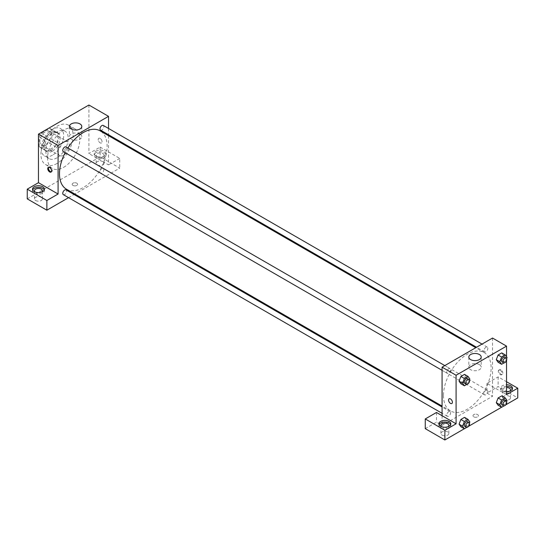 <?xml version="1.0" encoding="UTF-8"?>
<svg xmlns="http://www.w3.org/2000/svg" width="545" height="545" viewBox="0 0 545 545"><rect width="100%" height="100%" fill="white"/><g stroke="black" fill="none" stroke-linecap="round" stroke-linejoin="round"><path stroke-width="0.41" stroke-dasharray="2.73 2.04" d="M58.083 151.946A7.93 4.578 120 0 0 59.725 155.57A7.93 4.578 120 0 0 67.648 150.992A7.93 4.578 120 0 0 67.648 141.843A7.93 4.578 120 0 0 61.544 143.962A7.93 4.578 120 0 0 58.083 151.946M39.86 141.428A7.93 4.578 120 0 0 41.502 145.052A7.93 4.578 120 0 0 49.431 140.474A7.93 4.578 120 0 0 49.431 131.325A7.93 4.578 120 0 0 43.321 133.443A7.93 4.578 120 0 0 39.86 141.428M41.359 133.28L49.581 128.531A10.648 6.145 120 0 1 50.794 128.967A10.648 6.145 120 0 1 51.775 129.799L51.775 139.295A10.648 6.145 120 0 1 49.581 143.097L41.359 147.845A10.648 6.145 120 0 1 40.146 147.409A10.648 6.145 120 0 1 39.165 146.578L39.165 137.081A10.648 6.145 120 0 1 41.359 133.28L46.965 136.516L55.188 131.767L49.581 128.531M49.581 143.097L55.188 146.333L46.965 151.081L41.359 147.845M39.165 146.578L44.765 149.814L44.765 140.317L39.165 137.081M44.765 149.814A10.648 6.145 120 0 0 45.753 150.645A10.648 6.145 120 0 0 46.965 151.081M55.188 146.333A10.648 6.145 120 0 0 57.382 142.531L51.775 139.295M55.188 131.767A10.648 6.145 120 0 1 56.401 132.203A10.648 6.145 120 0 1 57.382 133.035L57.382 142.531M46.965 136.516A10.648 6.145 120 0 0 44.765 140.317M51.073 150.325A10.9 6.295 -60 0 1 45.623 150.863A10.9 6.295 -60 0 1 45.623 138.28A10.9 6.295 -60 0 1 56.523 131.985A10.9 6.295 -60 0 1 58.192 140.719A10.9 6.295 -60 0 1 51.073 150.325M52.477 151.135A10.9 6.295 120 0 0 59.596 141.53A10.9 6.295 120 0 0 57.927 132.796A10.9 6.295 120 0 0 49.527 135.712A10.9 6.295 120 0 0 44.765 146.687A10.9 6.295 120 0 0 47.027 151.673A10.9 6.295 120 0 0 52.477 151.135M57.382 133.035L51.775 129.799M52.477 155.182A15.853 9.156 -60 0 1 44.547 155.965A15.853 9.156 -60 0 1 44.547 137.653A15.853 9.156 -60 0 1 60.406 128.504A15.853 9.156 -60 0 1 62.832 141.209A15.853 9.156 -60 0 1 52.477 155.182M57.027 157.812A15.853 9.156 -60 0 1 49.105 158.595A15.853 9.156 -60 0 1 49.105 140.283A15.853 9.156 -60 0 1 64.957 131.134A15.853 9.156 -60 0 1 67.389 143.839A15.853 9.156 -60 0 1 57.027 157.812M57.027 163.473A22.795 13.162 -60 0 1 45.637 164.604A22.795 13.162 -60 0 1 45.637 138.287A22.795 13.162 -60 0 1 68.425 125.125A22.795 13.162 -60 0 1 71.92 143.389A22.795 13.162 -60 0 1 57.027 163.473M63.69 167.315A22.795 13.162 120 0 0 78.575 147.232A22.795 13.162 120 0 0 75.081 128.967A22.795 13.162 120 0 0 57.518 135.071A22.795 13.162 120 0 0 47.572 158.009A22.795 13.162 120 0 0 52.293 168.446A22.795 13.162 120 0 0 63.69 167.315M27.25 198.871L100.123 156.797L119.743 168.126L74.842 194.047M88.91 105.015L88.91 153.561L100.123 147.089L100.123 156.797M100.123 138.389A2.725 1.574 -120 0 0 98.761 138.253A2.725 1.574 -120 0 0 98.761 141.4A2.725 1.574 -120 0 0 101.486 142.974A2.725 1.574 -120 0 0 101.901 140.794A2.725 1.574 -120 0 0 100.123 138.389A2.725 1.574 60 0 1 101.901 140.794A2.725 1.574 60 0 1 101.486 142.974A2.725 1.574 60 0 1 98.761 141.4A2.725 1.574 60 0 1 98.761 138.253A2.725 1.574 60 0 1 100.123 138.389M108.53 128.457L108.53 134.779M108.53 135.691L108.53 164.89L88.91 153.561M63.329 151.66A2.732 1.581 120 0 0 65.434 150.924A2.732 1.581 120 0 0 66.633 148.172A2.732 1.581 120 0 0 66.061 146.918M99.987 171.893A2.732 1.581 120 0 0 100.552 173.147A2.732 1.581 120 0 0 103.284 171.566A2.732 1.581 120 0 0 103.284 168.412A2.732 1.581 120 0 0 101.179 169.141A2.732 1.581 120 0 0 99.987 171.893M68.575 197.665L74.045 194.511M100.123 147.089L119.743 158.418L119.743 168.126M119.743 158.418L108.53 164.89M100.552 130.166A2.732 1.581 120 0 0 103.284 128.586A2.732 1.581 120 0 0 103.284 125.432M63.329 194.64A2.732 1.581 120 0 0 66.061 193.059A2.732 1.581 120 0 0 66.061 189.898M66.463 189.21A33.695 19.45 120 0 0 100.151 169.761A33.695 19.45 120 0 0 100.151 130.855M67.887 147.974A33.695 19.45 120 0 0 65.148 152.709M95.92 151.135A5.947 3.433 180 0 1 102.399 150.393A5.947 3.433 180 0 1 106.071 153.561A5.947 3.433 180 0 1 100.123 156.994A5.947 3.433 180 0 1 94.176 153.561A5.947 3.433 180 0 1 95.92 151.135M32.686 189.973A5.947 3.433 0 0 0 32.516 190.777A5.947 3.433 0 0 0 38.463 194.211A5.947 3.433 0 0 0 44.404 190.777A5.947 3.433 0 0 0 44.24 189.973M41.822 191.997A3.965 2.289 180 0 1 35.657 192.399A3.965 2.289 180 0 1 35.098 191.997M35.657 200.492A3.965 2.289 0 0 0 39.976 200.989A3.965 2.289 0 0 0 42.428 198.871A3.965 2.289 0 0 0 38.463 196.582A3.965 2.289 0 0 0 34.498 198.871A3.965 2.289 0 0 0 35.657 200.492M95.92 152.75A5.947 3.433 0 0 0 94.176 155.182A5.947 3.433 0 0 0 100.123 158.615A5.947 3.433 0 0 0 106.071 155.182A5.947 3.433 0 0 0 102.399 152.007A5.947 3.433 0 0 0 95.92 152.75M102.93 153.561A3.965 2.289 180 0 1 104.088 155.182A3.965 2.289 180 0 1 101.642 157.294A3.965 2.289 180 0 1 97.323 156.797A3.965 2.289 180 0 1 96.158 155.182A3.965 2.289 180 0 1 98.604 153.063A3.965 2.289 180 0 1 102.93 153.561M97.323 164.89A3.965 2.289 0 0 0 101.642 165.387A3.965 2.289 0 0 0 104.088 163.268A3.965 2.289 0 0 0 100.123 160.979A3.965 2.289 0 0 0 96.158 163.268A3.965 2.289 0 0 0 97.323 164.89M72.969 185.423A2.725 1.574 0 0 0 75.939 185.763A2.725 1.574 0 0 0 77.622 184.305A2.725 1.574 0 0 0 74.897 182.732A2.725 1.574 0 0 0 72.172 184.305A2.725 1.574 0 0 0 72.969 185.423M79.979 134.036A6.193 3.577 0 0 0 73.228 133.266A6.193 3.577 0 0 0 69.406 136.563A6.193 3.577 0 0 0 75.598 140.14A6.193 3.577 0 0 0 81.791 136.563A6.193 3.577 0 0 0 79.979 134.036M72.969 185.416A2.725 1.574 180 0 1 72.172 184.305A2.725 1.574 180 0 1 74.897 182.732A2.725 1.574 180 0 1 77.622 184.305A2.725 1.574 180 0 1 75.939 185.763A2.725 1.574 180 0 1 72.969 185.416M51.339 171.818A2.725 1.574 -120 0 0 51.741 171.695A2.725 1.574 -120 0 0 51.741 168.548A2.725 1.574 -120 0 0 49.016 166.974A2.725 1.574 -120 0 0 48.709 167.261M443.473 395.486A33.695 19.45 120 0 0 450.449 410.91A33.695 19.45 120 0 0 484.144 391.453A33.695 19.45 120 0 0 484.144 352.554A33.695 19.45 120 0 0 458.181 361.58A33.695 19.45 120 0 0 443.473 395.486M450.62 369.871A2.732 1.581 -60 0 1 449.427 372.623A2.732 1.581 -60 0 1 447.322 373.352A2.732 1.581 -60 0 1 447.322 370.198A2.732 1.581 -60 0 1 450.054 368.618A2.732 1.581 -60 0 1 450.62 369.871M483.974 393.592A2.732 1.581 120 0 0 484.539 394.846A2.732 1.581 120 0 0 487.278 393.265A2.732 1.581 120 0 0 487.278 390.104A2.732 1.581 120 0 0 485.173 390.84A2.732 1.581 120 0 0 483.974 393.592M446.757 415.079A2.732 1.581 120 0 0 447.322 416.332A2.732 1.581 120 0 0 450.054 414.752A2.732 1.581 120 0 0 450.054 411.598A2.732 1.581 120 0 0 447.949 412.327A2.732 1.581 120 0 0 446.757 415.079M483.974 350.612A2.732 1.581 120 0 0 484.539 351.866A2.732 1.581 120 0 0 487.278 350.285A2.732 1.581 120 0 0 487.278 347.124A2.732 1.581 120 0 0 485.173 347.86A2.732 1.581 120 0 0 483.974 350.612M442.07 415.712L442.07 425.42L492.523 396.297L486.917 393.061L498.13 386.582L517.75 397.911M492.523 338.036L492.523 396.297M473.782 416.823A2.725 1.574 0 0 0 476.752 417.163A2.725 1.574 0 0 0 478.435 415.712A2.725 1.574 0 0 0 475.71 414.139A2.725 1.574 0 0 0 472.985 415.712A2.725 1.574 0 0 0 473.782 416.823A2.725 1.574 180 0 1 472.985 415.712A2.725 1.574 180 0 1 475.71 414.139A2.725 1.574 180 0 1 478.435 415.712A2.725 1.574 180 0 1 476.752 417.163A2.725 1.574 180 0 1 473.782 416.823M503.737 399.533A3.965 2.289 0 0 0 508.056 400.023A3.965 2.289 0 0 0 510.502 397.911A3.965 2.289 0 0 0 506.537 395.622A3.965 2.289 0 0 0 502.572 397.911A3.965 2.289 0 0 0 503.737 399.533M442.07 435.128A3.965 2.289 0 0 0 446.396 435.625A3.965 2.289 0 0 0 448.842 433.513A3.965 2.289 0 0 0 444.877 431.224A3.965 2.289 0 0 0 440.912 433.513A3.965 2.289 0 0 0 442.07 435.128M464.34 428.745L468.509 426.34M501.564 407.258L505.733 404.853M425.257 428.656L436.47 422.184L442.07 425.42M509.902 391.038A3.965 2.289 180 0 1 503.737 391.439A3.965 2.289 180 0 1 502.572 389.818A3.965 2.289 180 0 1 506.537 387.529M506.537 386.391A5.947 3.433 0 0 0 502.333 387.393A5.947 3.433 0 0 0 500.596 389.818A5.947 3.433 0 0 0 506.537 393.252A5.947 3.433 0 0 0 512.484 389.818A5.947 3.433 0 0 0 512.314 389.014M506.537 391.637A5.947 3.433 180 0 1 500.596 388.204A5.947 3.433 180 0 1 502.333 385.778A5.947 3.433 180 0 1 506.537 384.77M448.235 426.633A3.965 2.289 180 0 1 442.07 427.042A3.965 2.289 180 0 1 441.518 426.633M439.1 424.609A5.947 3.433 0 0 0 438.929 425.42A5.947 3.433 0 0 0 444.877 428.854A5.947 3.433 0 0 0 450.824 425.42A5.947 3.433 0 0 0 450.654 424.609M436.47 412.476L436.47 422.184M506.537 394.675L486.917 383.346L498.13 376.874L506.537 381.732M498.13 376.874L498.13 386.582M486.917 383.346L486.917 393.061M496.284 402.666L498.11 397.979M503.566 398.463L501.747 395.874L503.566 398.456L501.741 403.157L498.103 405.255L501.747 403.157L503.566 398.463L507.068 400.486M503.566 355.483L501.741 360.177L498.103 362.275L501.747 360.177L503.566 355.483L501.747 352.894L503.566 355.483L507.068 357.506M496.284 359.686L498.11 354.993M466.343 376.977L464.517 381.663L460.879 383.769L464.524 381.663L466.343 376.977L464.524 374.381L466.343 376.977L469.844 378.993M459.06 381.18L460.886 376.486M459.06 424.16L460.886 419.466M466.343 419.957L464.524 417.361L466.35 419.95L464.517 424.644L460.879 426.749L464.524 424.644L466.343 419.957L469.844 421.973M506.537 356.75L506.537 360.477M479.389 364.632A6.193 3.577 0 0 0 472.638 363.856A6.193 3.577 0 0 0 468.816 367.16A6.193 3.577 0 0 0 475.008 370.736A6.193 3.577 0 0 0 481.201 367.16A6.193 3.577 0 0 0 479.389 364.632M451.846 403.511L451.846 403.504A2.725 1.574 -120 0 0 451.846 400.364A2.725 1.574 -120 0 0 449.121 398.79L449.121 398.79M500.93 369.796A2.725 1.574 -120 0 0 499.567 369.66A2.725 1.574 -120 0 0 499.567 372.807A2.725 1.574 -120 0 0 502.292 374.381A2.725 1.574 -120 0 0 502.715 372.194A2.725 1.574 -120 0 0 500.93 369.796M500.228 370.205A2.725 1.574 60 0 1 502.006 372.603A2.725 1.574 60 0 1 501.591 374.79A2.725 1.574 60 0 1 498.866 373.216A2.725 1.574 60 0 1 498.866 370.069A2.725 1.574 60 0 1 500.228 370.205M469.422 380.09L468.026 383.687L466.786 384.402M464.837 383.469A2.732 1.581 120 0 0 467.576 381.888A2.732 1.581 120 0 0 467.576 378.727M468.026 383.687L464.524 381.663M506.646 358.596L505.249 362.2L504.009 362.916M502.061 361.975A2.732 1.581 120 0 0 504.793 360.395A2.732 1.581 120 0 0 504.793 357.241M505.249 362.2L501.747 360.177M469.422 423.07L468.026 426.667L466.786 427.382M464.837 426.449A2.732 1.581 120 0 0 467.576 424.868A2.732 1.581 120 0 0 467.576 421.707M468.026 426.667L464.524 424.644M506.646 401.576L505.249 405.18L504.009 405.896M502.061 404.955A2.732 1.581 120 0 0 504.793 403.375A2.732 1.581 120 0 0 504.793 400.221M505.249 405.18L501.747 403.157M41.502 145.052L59.725 155.57M49.431 131.325L67.648 141.843M57.927 132.796L56.523 131.985M47.027 151.673L45.623 150.863M56.401 132.203L50.794 128.967M45.753 150.645L40.146 147.409M64.957 131.134L60.406 128.504M49.105 158.595L44.547 155.965M75.081 128.967L68.425 125.125M52.293 168.446L45.637 164.604M32.516 189.163L32.516 190.777M44.404 189.163L44.404 190.777M42.428 198.871L42.428 190.777M34.498 198.871L34.498 190.777M94.176 153.561L94.176 155.182M106.071 153.561L106.071 155.182M104.088 163.268L104.088 155.182M96.158 163.268L96.158 155.182M69.406 126.454L69.406 136.563M81.791 126.454L81.791 136.563M51.032 172.104L51.741 171.695M48.307 167.383L49.016 166.974M484.144 352.554L475.765 347.71M450.449 410.91L442.07 406.073M442.07 370.321L447.322 373.352M444.809 365.586L450.054 368.618M487.278 390.104L103.284 168.412M484.539 394.846L100.552 173.147M450.054 411.598L442.07 406.986M447.322 416.332L442.07 413.301M487.278 347.124L482.032 344.099M484.539 351.866L476.562 347.254M510.502 397.911L510.502 389.818M502.572 397.911L502.572 389.818M500.596 388.204L500.596 389.818M512.484 388.204L512.484 389.818M448.842 433.513L448.842 425.42M440.912 433.513L440.912 425.42M438.929 423.806L438.929 425.42M450.824 423.806L450.824 425.42M468.816 357.05L468.816 367.16M481.201 357.05L481.201 367.16M499.567 369.66L498.866 370.069M502.292 374.381L501.591 374.79"/><path stroke-width="0.82" d="M27.25 189.163L46.87 200.492L58.083 194.02L38.463 182.691L27.25 189.163L27.25 198.871L46.87 210.2L68.575 197.665M38.463 182.691L38.463 134.145L88.91 105.015L108.53 116.344L108.53 128.457M108.53 134.779L108.53 135.691M444.809 365.586L66.061 146.918A2.732 1.581 120 0 0 63.329 148.499A2.732 1.581 120 0 0 63.329 151.66L442.07 370.321M46.87 200.492L46.87 210.2M74.045 194.511L74.842 194.047M58.083 194.02L58.083 145.467L108.53 116.344M482.032 344.099L103.284 125.432A2.732 1.581 120 0 0 101.179 126.161A2.732 1.581 120 0 0 99.987 128.913A2.732 1.581 120 0 0 100.552 130.166L476.562 347.254M442.07 406.986L66.061 189.898A2.732 1.581 120 0 0 63.956 190.634A2.732 1.581 120 0 0 62.764 193.386A2.732 1.581 120 0 0 63.329 194.64L442.07 413.301M65.148 152.709A33.695 19.45 120 0 0 59.48 173.787A33.695 19.45 120 0 0 66.463 189.21L442.07 406.073M475.765 347.71L100.151 130.855A33.695 19.45 120 0 0 67.887 147.974M49.67 171.968A2.725 1.574 60 0 1 47.892 169.57A2.725 1.574 60 0 1 48.307 167.383A2.725 1.574 60 0 1 51.032 168.957A2.725 1.574 60 0 1 51.032 172.104A2.725 1.574 60 0 1 49.67 171.968M58.083 145.467L38.463 134.145M79.979 123.926A6.193 3.577 180 0 1 81.791 126.454A6.193 3.577 180 0 1 75.598 130.03A6.193 3.577 180 0 1 69.406 126.454A6.193 3.577 180 0 1 73.228 123.15A6.193 3.577 180 0 1 79.979 123.926M34.26 186.737A5.947 3.433 180 0 1 40.739 185.988A5.947 3.433 180 0 1 44.404 189.163A5.947 3.433 180 0 1 38.463 192.596A5.947 3.433 180 0 1 32.516 189.163A5.947 3.433 180 0 1 34.26 186.737M44.24 189.973A5.947 3.433 0 0 0 40.071 187.473A5.947 3.433 0 0 0 34.26 188.352A5.947 3.433 0 0 0 32.686 189.973M35.098 191.997A3.965 2.289 180 0 1 34.498 190.777A3.965 2.289 180 0 1 36.944 188.665A3.965 2.289 180 0 1 41.263 189.163A3.965 2.289 180 0 1 42.428 190.777A3.965 2.289 180 0 1 41.822 191.997M48.709 167.261A2.725 1.574 -120 0 0 50.378 171.559A2.725 1.574 -120 0 0 51.339 171.818M442.07 415.712L436.47 412.476L425.257 418.948L444.877 430.278L456.09 423.806L442.07 415.712L442.07 367.167L492.523 338.036L506.537 346.13L506.537 356.75M425.257 418.948L425.257 428.656L444.877 439.985L464.34 428.745M468.509 426.34L501.564 407.258M505.733 404.853L517.75 397.911L517.75 388.204L506.537 394.675L506.537 360.477M506.537 387.529A3.965 2.289 180 0 1 509.343 388.204A3.965 2.289 180 0 1 510.502 389.818A3.965 2.289 180 0 1 509.902 391.038M512.314 389.014A5.947 3.433 0 0 0 506.537 386.391M506.537 384.77A5.947 3.433 180 0 1 512.484 388.204A5.947 3.433 180 0 1 506.537 391.637M441.518 426.633A3.965 2.289 180 0 1 440.912 425.42A3.965 2.289 180 0 1 444.877 423.131A3.965 2.289 180 0 1 448.842 425.42A3.965 2.289 180 0 1 448.235 426.633M450.654 424.609A5.947 3.433 0 0 0 446.484 422.116A5.947 3.433 0 0 0 440.673 422.995A5.947 3.433 0 0 0 439.1 424.609M440.673 421.374A5.947 3.433 180 0 1 447.152 420.631A5.947 3.433 180 0 1 450.824 423.806A5.947 3.433 180 0 1 444.877 427.239A5.947 3.433 180 0 1 438.929 423.806A5.947 3.433 180 0 1 440.673 421.374M444.877 430.278L444.877 439.985M506.537 381.732L517.75 388.204M504.009 405.896L501.604 407.279L499.785 404.69L501.604 399.996L498.103 397.973L501.747 395.874L498.103 397.973L496.284 402.666L498.103 405.255L496.277 402.673M504.009 362.916L501.604 364.298L498.103 362.275L496.277 359.693L498.103 354.993L501.747 352.894L498.103 354.993L501.604 357.016L505.249 354.918L507.068 357.506L506.646 358.596M466.786 384.402L464.388 385.792L460.879 383.769L459.054 381.18L460.879 376.486L464.524 374.381L460.879 376.486L464.388 378.509L468.026 376.404L469.844 378.993L469.422 380.09M464.388 421.489L460.879 419.466L464.524 417.361L460.879 419.466L459.06 424.16L460.879 426.749L459.06 424.16L462.562 426.183L464.388 421.489L468.026 419.384L469.844 421.973L469.422 423.07M456.09 423.806L456.09 375.253L506.537 346.13M479.389 354.522A6.193 3.577 180 0 1 481.201 357.05A6.193 3.577 180 0 1 475.008 360.627A6.193 3.577 180 0 1 468.816 357.05A6.193 3.577 180 0 1 472.638 353.746A6.193 3.577 180 0 1 479.389 354.522M456.09 375.253L442.07 367.167M449.121 398.79A2.725 1.574 -120 0 0 448.705 400.97A2.725 1.574 -120 0 0 450.483 403.375A2.725 1.574 60 0 1 448.699 400.97A2.725 1.574 60 0 1 449.121 398.79A2.725 1.574 60 0 1 451.846 400.364A2.725 1.574 60 0 1 451.846 403.511A2.725 1.574 60 0 1 450.483 403.375A2.725 1.574 -120 0 0 451.846 403.504M464.388 385.792L462.562 383.203L464.388 378.509M468.973 379.538L467.576 378.727A2.732 1.581 120 0 0 465.464 379.463A2.732 1.581 120 0 0 464.272 382.215A2.732 1.581 120 0 0 464.837 383.469L466.241 384.273A2.732 1.581 120 0 0 468.973 382.699A2.732 1.581 120 0 0 468.973 379.538A2.732 1.581 120 0 0 466.867 380.274A2.732 1.581 120 0 0 465.675 383.026A2.732 1.581 120 0 0 466.241 384.273M460.879 383.769L459.06 381.18L462.562 383.203M468.026 376.404L464.524 374.381M501.604 364.298L499.785 361.71L501.604 357.016M506.196 358.051L504.793 357.241A2.732 1.581 120 0 0 502.688 357.97A2.732 1.581 120 0 0 501.495 360.722A2.732 1.581 120 0 0 502.061 361.975L503.464 362.786A2.732 1.581 120 0 0 506.196 361.206A2.732 1.581 120 0 0 506.196 358.051A2.732 1.581 120 0 0 504.091 358.78A2.732 1.581 120 0 0 502.892 361.533A2.732 1.581 120 0 0 503.464 362.786M498.103 362.275L496.284 359.686L499.785 361.71M505.249 354.918L501.747 352.894M466.786 427.382L464.388 428.772L462.562 426.183M468.973 422.518L467.576 421.707A2.732 1.581 120 0 0 465.464 422.443A2.732 1.581 120 0 0 464.272 425.195A2.732 1.581 120 0 0 464.837 426.449L466.241 427.26A2.732 1.581 120 0 0 468.973 425.679A2.732 1.581 120 0 0 468.973 422.518A2.732 1.581 120 0 0 466.867 423.254A2.732 1.581 120 0 0 465.675 426.006A2.732 1.581 120 0 0 466.241 427.26M464.388 428.772L460.879 426.749M468.026 419.384L464.524 417.361M501.604 399.996L505.249 397.898L507.068 400.486L506.646 401.576M506.196 401.031L504.793 400.221A2.732 1.581 120 0 0 502.688 400.95A2.732 1.581 120 0 0 501.495 403.702A2.732 1.581 120 0 0 502.061 404.955L503.464 405.766A2.732 1.581 120 0 0 506.196 404.186A2.732 1.581 120 0 0 506.196 401.031A2.732 1.581 120 0 0 504.091 401.76A2.732 1.581 120 0 0 502.892 404.513A2.732 1.581 120 0 0 503.464 405.766M501.604 407.279L498.103 405.255M499.785 404.69L496.284 402.666M505.249 397.898L501.747 395.874"/></g></svg>
